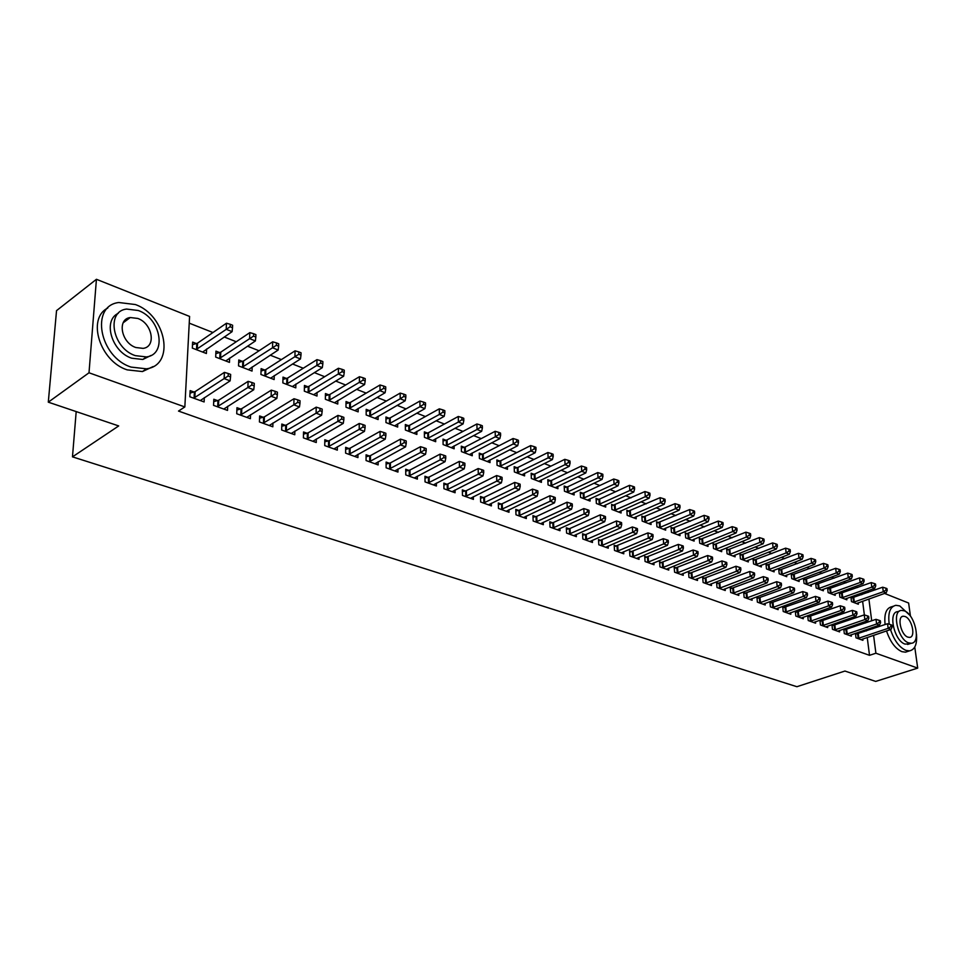 <?xml version="1.0" encoding="UTF-8"?>
<svg xmlns="http://www.w3.org/2000/svg" width="966" height="966" viewBox="0 0 966 966"><rect width="100%" height="100%" fill="white"/><g stroke="black" fill="none" stroke-linecap="round" stroke-linejoin="round"><path stroke-width="1.45" d="M127.029 318.671L128.273 319.009M857.699 587.497L855.224 586.507M846.011 582.872L843.403 581.834M834.141 578.175L831.388 577.088M822.078 573.406L819.192 572.27M809.834 568.563L806.803 567.368M797.397 563.649L794.209 562.381M784.754 558.65L781.409 557.322M771.906 553.566L768.405 552.178M758.853 548.41L755.195 546.961M745.583 543.158L741.755 541.636M732.095 537.82L728.086 536.239M718.378 532.399L714.2 530.745M704.431 526.881L700.072 525.154M690.255 521.278L685.691 519.479M675.826 515.566L671.08 513.695M661.155 509.77L656.192 507.814M646.218 503.866L641.062 501.825M631.027 497.852L625.654 495.727M615.559 491.742L609.969 489.52M599.826 485.512L593.993 483.205M583.802 479.184L577.74 476.781M567.489 472.724L561.174 470.237M550.874 466.155L544.305 463.559M533.944 459.466L527.122 456.761M516.701 452.643L509.613 449.842M499.132 445.7L491.766 442.778M481.225 438.612L473.569 435.594M462.98 431.404L455.022 428.252M444.372 424.038L436.113 420.778M425.402 416.539L416.829 413.146M406.058 408.896L397.147 405.37M386.328 401.083L377.078 397.424M366.186 393.126L356.587 389.322M345.647 384.999L335.673 381.051M324.673 376.704L314.324 372.61M303.264 368.239L292.517 363.989M281.396 359.594L270.251 355.186M259.069 350.767L247.501 346.19M236.259 341.747L224.257 336.989M212.955 332.521L189.227 323.151M873.107 588.874L875.45 589.803M884.554 593.438L908.62 603.025L910.455 616.175M914.766 647.051L917.7 668.11L875.679 681.416L844.924 671.044L796.89 686.705L72.474 456.858L118.697 425.934L48.3 402.17L56.535 310.641L96.431 279.295L189.59 316.425L184.844 406.94L89.005 372.779L96.431 279.295M76.193 411.588L72.474 456.858M841.229 593.353L839.345 592.629L839.901 597.133L846.868 599.826L846.687 598.377M845.673 629.699L843.777 629.011L844.332 633.611L851.348 636.147L851.179 634.771M817.598 584.201L815.654 583.452L816.185 588.016L823.37 590.781L823.201 589.272M821.885 621.029L819.917 620.305L820.46 624.966L827.705 627.586L827.536 626.149M793.219 574.758L791.214 573.985L791.722 578.61L799.148 581.472L798.967 579.89M797.336 612.07L795.308 611.333L795.827 616.054L803.301 618.759L803.132 617.25M768.079 565.013L766.002 564.216L766.485 568.902L774.14 571.848L773.971 570.206M772.003 602.832L769.914 602.072L770.409 606.853L778.125 609.643L777.956 608.073M742.105 554.967L739.968 554.134L740.427 558.891L748.336 561.922L748.167 560.195M745.837 593.293L743.687 592.508L744.146 597.35L752.116 600.236L751.959 598.594M715.299 544.57L713.089 543.713L713.524 548.531L721.687 551.683L721.517 549.871M718.801 583.428L716.579 582.619L717.026 587.533L725.249 590.516L725.092 588.789M687.587 533.836L685.292 532.954L685.703 537.845L694.143 541.081L693.986 539.185M690.859 573.236L688.553 572.403L688.975 577.39L697.488 580.469L697.331 578.658M658.933 522.739L656.566 521.821L656.94 526.772L665.671 530.141L665.514 528.136M661.964 562.695L659.573 561.826L659.959 566.885L668.762 570.073L668.617 568.165M629.289 511.255L626.837 510.302L627.175 515.337L636.22 518.802L636.063 516.701M632.042 551.791L629.578 550.886L629.929 556.018L639.045 559.326L638.9 557.31M598.594 499.362L596.058 498.384L596.372 503.479L605.718 507.078L605.585 504.856M601.069 540.489L598.509 539.559L598.823 544.764L608.266 548.181L608.133 546.068M566.813 487.057L564.18 486.043L564.446 491.211L574.142 494.942L574.021 492.588M568.974 528.776L566.317 527.81L566.595 533.099L576.376 536.649L576.255 534.403M533.86 474.294L531.143 473.243L531.36 478.484L541.419 482.348L541.31 479.861M535.683 516.641L532.942 515.639L533.16 521.012L543.327 524.683L543.218 522.304M499.7 461.06L496.874 459.961L497.055 465.286L507.476 469.295L507.379 466.663M501.149 504.047L498.299 503.008L498.48 508.454L509.022 512.27L508.937 509.746M464.235 447.318L461.301 446.183L461.434 451.593L472.253 455.759L472.181 452.945M465.298 490.97L462.34 489.895L462.46 495.425L473.412 499.386L473.34 496.705M427.407 433.046L424.364 431.874L424.436 437.356L435.678 441.691L435.63 438.697M428.047 477.385L424.968 476.262L425.04 481.889L436.415 486.007L436.366 483.133M389.129 418.218L385.965 416.998L385.977 422.577L397.678 427.069L397.654 423.869M389.298 463.257L386.098 462.086L386.122 467.798L397.956 472.084L397.932 469.017M349.306 402.798L346.021 401.53L345.973 407.193L358.145 411.866L358.157 408.437M348.992 448.55L345.659 447.33L345.611 453.139L357.939 457.606L357.951 454.31M307.864 386.75L304.435 385.422L304.326 391.17L317.005 396.048L317.053 392.365M307.007 433.239L303.529 431.971L303.421 437.876L316.256 442.525L316.317 438.987M264.696 370.014L261.122 368.638L260.929 374.482L274.139 379.566L274.247 375.581M263.247 417.276L259.625 415.96L259.431 421.961L272.823 426.803L272.931 422.987M219.668 352.578L215.949 351.141L215.684 357.082L229.461 362.383L229.63 358.06M217.591 400.624L213.812 399.248L213.534 405.358L227.517 410.405L227.686 406.263M184.844 406.94L178.505 411.069L869.509 655.322L867.239 637.463M866.405 630.943L866.236 629.615M865.391 622.998L865.21 621.585M864.365 614.919L862.614 601.238M861.781 594.718L861.563 593.015M194.009 392.027L190.145 390.614L189.831 396.772L204.116 401.941L204.321 397.618M196.436 343.582L192.632 342.109L192.319 348.098L206.398 353.508L206.615 349.016M240.667 409.041L236.96 407.688L236.73 413.75L250.411 418.689L250.544 414.716M242.418 361.393L238.771 359.98L238.542 365.873L252.041 371.065L252.174 366.923M285.356 425.342L281.806 424.05L281.661 430.003L294.763 434.748L294.847 431.065M286.504 378.467L283.002 377.114L282.857 382.91L295.789 387.885L295.874 384.057M328.211 440.979L324.805 439.735L324.733 445.592L337.315 450.144L337.339 446.727M328.802 394.853L325.445 393.548L325.361 399.26L337.774 404.042L337.81 400.479M369.35 455.976L366.078 454.781L366.066 460.54L378.141 464.912L378.141 461.748M369.41 410.586L366.186 409.343L366.174 414.957L378.104 419.546L378.104 416.237M408.86 470.394L405.72 469.247L405.768 474.91L417.372 479.112L417.348 476.153M408.449 425.704L405.346 424.509L405.394 430.039L416.865 434.446L416.829 431.355M446.847 484.244L443.829 483.145L443.937 488.724L455.095 492.757L455.034 489.991M445.99 440.255L443.008 439.095L443.104 444.541L454.141 448.792L454.08 445.894M483.398 497.575L480.488 496.512L480.645 502.006L491.392 505.894L491.308 503.286M482.131 454.249L479.257 453.139L479.414 458.5L490.028 462.593L489.943 459.876M518.585 510.398L515.784 509.384L515.989 514.793L526.325 518.537L526.229 516.086M516.931 467.737L514.166 466.663L514.371 471.951L524.598 475.888L524.502 473.328M552.48 522.763L549.787 521.785L550.028 527.11L560.002 530.72L559.894 528.414M550.487 480.73L547.819 479.691L548.06 484.908L557.925 488.699L557.805 486.284M585.167 534.693L582.558 533.739L582.848 538.992L592.472 542.469L592.339 540.284M582.848 493.264L580.264 492.262L580.554 497.405L590.069 501.064L589.948 498.782M616.694 546.188L614.183 545.271L614.509 550.451L623.795 553.808L623.65 551.731M614.074 505.363L611.587 504.397L611.913 509.456L621.102 512.994L620.957 510.833M647.135 557.285L644.708 556.404L645.071 561.5L654.03 564.748L653.885 562.78M644.237 517.039L641.835 516.11L642.185 521.109L651.072 524.514L650.915 522.473M676.538 568.008L674.196 567.163L674.582 572.186L683.252 575.313L683.095 573.454M673.374 528.33L671.056 527.436L671.442 532.351L680.028 535.659L679.871 533.703M704.951 578.38L702.68 577.547L703.115 582.51L711.483 585.541L711.326 583.766M701.558 539.245L699.312 538.376L699.722 543.23L708.03 546.43L707.861 544.57M732.433 588.403L730.248 587.606L730.694 592.484L738.797 595.418L738.64 593.728M728.811 549.811L726.637 548.966L727.084 553.76L735.114 556.839L734.945 555.076M759.022 598.099L756.909 597.326L757.38 602.144L765.229 604.982L765.06 603.376M755.195 560.026L753.094 559.217L753.565 563.939L761.341 566.933L761.172 565.243M784.766 607.493L782.714 606.745L783.221 611.49L790.816 614.243L790.647 612.698M780.745 569.928L778.705 569.143L779.212 573.804L786.747 576.702L786.565 575.084M809.701 616.586L807.709 615.861L808.24 620.546L815.594 623.203L815.425 621.742M805.511 579.515L803.531 578.755L804.05 583.355L811.355 586.157L811.174 584.623M833.863 625.4L831.943 624.7L832.487 629.325L839.623 631.897L839.454 630.496M829.504 588.813L827.596 588.077L828.128 592.617L835.216 595.334L835.035 593.861M855.441 633.31L855.997 637.826L862.916 640.325L862.735 638.985M855.502 633.285L857.301 633.938M852.785 597.833L850.925 597.109L851.481 601.601L858.351 604.233L858.17 602.82M917.7 668.11L875.896 653.221L873.578 635.314M872.745 628.781L872.564 627.453M871.706 620.824L868.893 599.005M868.048 592.46L867.83 590.769M48.3 402.17L89.005 372.779M869.509 655.322L875.896 653.221M193.707 398.173L224.136 378.6L230.125 380.858L200.288 400.552M190.024 393.114L195.144 391.604L224.402 372.369L224.136 378.6L228.157 376.015L230.548 376.921L230.645 374.422L228.254 373.516L228.157 376.015M228.254 373.516L224.402 372.369M230.125 380.858L230.548 376.921M202.619 352.059L232.106 331.652L226.201 329.297L226.455 323.224L197.559 343.135L192.5 344.693M230.162 326.737L232.516 327.679L232.613 325.252L230.258 324.298L230.162 326.737L196.134 349.559M232.516 327.679L232.106 331.652M226.455 323.224L230.258 324.298M217.326 406.722L247.888 387.535L253.744 389.745L223.762 409.053M213.703 401.663L218.714 400.214L248.105 381.353L247.888 387.535L251.86 384.975L254.203 385.857L254.287 383.381L251.945 382.5L251.86 384.975M251.945 382.5L248.105 381.353M253.744 389.745L254.203 385.857M240.437 415.09L271.132 396.277L276.856 398.427L246.741 417.36M236.875 410.043L241.79 408.63L271.301 390.143L271.132 396.277L275.056 393.742L277.351 394.611L277.411 392.16L275.129 391.29L275.056 393.742M275.129 391.29L271.301 390.143M276.856 398.427L277.351 394.611M225.754 360.958L255.386 340.95L249.614 338.643L249.82 332.618L220.791 352.155L215.829 353.653M253.527 336.108L255.833 337.037L255.918 334.634L253.611 333.705L253.527 336.108L219.415 358.519M255.833 337.037L255.386 340.95M249.82 332.618L253.611 333.705M248.419 369.664L278.16 350.042L272.521 347.784L272.69 341.819L243.529 360.97L238.674 362.419M276.397 345.285L278.655 346.19L278.715 343.811L276.457 342.894L276.397 345.285L242.2 367.285M278.655 346.19L278.16 350.042M272.69 341.819L276.457 342.894M131.074 367.092L146.397 368.819C175.414 365.426 166.442 315.327 135.312 304.531L118.806 302.515C89.935 305.703 99.377 357.118 131.074 367.092M107.757 308.057C86.602 318.563 99.872 361.284 127.15 369.857L142.461 371.56L153.147 366.561M150.925 355.488L142.823 359.473L131.678 358.205C111.742 351.805 102.444 320.446 118.263 313.334M135.3 355.633L146.458 356.925C167.335 354.522 160.803 318.249 138.319 310.509L126.546 309.06C105.729 311.354 112.515 348.315 135.3 355.633M137.788 318.442L130.265 317.536C116.85 319.022 121.185 342.761 135.832 347.519L143.101 348.376C156.552 346.842 152.314 323.381 137.788 318.442M126.413 320.386L124.976 320.241M890.507 629.591C894.154 640.434 899.274 647.365 905.867 650.36L909.465 650.879C914.959 649.683 917.289 644.105 916.468 634.143M909.549 615.016L899.769 605.923L895.88 605.308C889.976 606.708 887.766 613.024 889.239 624.241M886.534 630.931C890.181 641.762 895.289 648.669 901.894 651.664L905.492 652.171L907.98 651.362M909.417 643.863L905.009 644.081C894.142 640.856 887.79 611.78 897.849 611.647L899.612 611.043M908.668 642.873L911.288 643.259C921.335 643.006 915.007 614.267 904.248 610.826L901.471 610.403C891.437 610.524 897.812 639.637 908.668 642.873M905.021 616.489L903.258 616.211C896.786 616.308 900.892 635.024 907.871 637.137L909.574 637.391C916.058 637.246 911.976 618.675 905.021 616.489M893.272 606.225L891.956 606.684C886.257 607.964 883.975 613.929 885.11 624.555M263.066 423.277L293.857 404.826L299.472 406.94L269.224 425.499M259.552 418.242L264.37 416.877L293.99 398.741L293.857 404.826L297.745 402.315L299.991 403.16L300.04 400.733L297.794 399.888L297.745 402.315M297.794 399.888L293.99 398.741M299.472 406.94L299.991 403.16M285.212 431.283L316.111 413.194L321.593 415.259L291.249 433.468M281.746 426.272L286.479 424.943L316.208 407.157L316.111 413.194L319.951 410.707L322.149 411.54L322.185 409.125L319.988 408.304L319.951 410.707M319.988 408.304L316.208 407.157M321.593 415.259L322.149 411.54M270.601 378.201L300.462 358.954L294.932 356.744L295.065 350.827L265.807 369.604L261.049 371.004M298.772 354.268L300.981 355.15L301.03 352.783L298.82 351.902L298.772 354.268L264.515 375.859M300.981 355.15L300.462 358.954M295.065 350.827L298.82 351.902M292.312 386.557L322.294 367.672L316.872 365.51L316.969 359.63L287.614 378.056L282.941 379.421M320.676 363.059L322.837 363.928L322.873 361.574L320.712 360.704L320.676 363.059L286.359 384.263M322.837 363.928L322.294 367.672M316.969 359.63L320.712 360.704M306.898 439.132L337.883 421.381L343.256 423.398L312.815 441.269M303.493 434.132L308.13 432.853L337.943 415.404L337.883 421.381L341.686 418.93L343.836 419.739L343.86 417.348L341.71 416.539L341.686 418.93M341.71 416.539L337.943 415.404M343.256 423.398L343.836 419.739M313.6 394.732L343.667 376.209L338.366 374.084L338.414 368.263L308.975 386.352L304.399 387.668M342.121 371.668L344.234 372.514L344.258 370.183L342.145 369.338L342.121 371.668L307.756 392.498M344.234 372.514L343.667 376.209M338.414 368.263L342.145 369.338M328.138 446.823L359.207 429.399L364.46 431.379L333.934 448.912M324.781 441.836L329.334 440.593L359.231 423.47L359.207 429.399L362.975 426.972L365.076 427.769L365.076 425.402L362.975 424.593L362.975 426.972M362.975 424.593L359.231 423.47M364.46 431.379L365.076 427.769M334.441 402.75L364.593 384.565L359.4 382.488L359.424 376.716L329.901 394.466L325.409 395.734M363.119 380.097L365.196 380.93L365.208 378.612L363.131 377.778L363.119 380.097L328.73 400.552M365.196 380.93L364.593 384.565M359.424 376.716L363.131 377.778M348.955 454.346L380.085 437.248L385.229 439.192L354.619 456.399M345.635 449.383L350.103 448.176L380.073 431.367L380.085 437.248L383.816 434.845L385.869 435.63L385.869 433.275L383.804 432.49L383.816 434.845M383.804 432.49L380.073 431.367M385.229 439.192L385.869 435.63M369.338 461.724L400.528 444.94L405.575 446.835L374.905 463.74M366.078 456.773L370.461 455.614L400.492 439.107L400.528 444.94L404.223 442.561L406.239 443.334L406.227 440.991L404.199 440.23L404.223 442.561M404.199 440.23L400.492 439.107M405.575 446.835L406.239 443.334M389.322 468.957L420.56 452.474L425.511 454.334L394.78 470.937M386.11 464.03L390.409 462.895L420.488 446.69L420.56 452.474L424.219 450.12L426.199 450.868L426.163 448.562L424.195 447.813L424.219 450.12M424.195 447.813L420.488 446.69M425.511 454.334L426.199 450.868M408.92 476.045L440.194 459.864L445.048 461.688L414.257 477.989M405.744 471.13L409.958 470.031L440.098 454.117L440.194 459.864L443.817 457.534L445.761 458.258L445.712 455.964L443.768 455.24L443.817 457.534M443.768 455.24L440.098 454.117M445.048 461.688L445.761 458.258M428.119 483L459.442 467.097L464.187 468.884L433.36 484.896M424.992 478.11L429.133 477.035L459.309 461.398L459.442 467.097L463.028 464.791L464.924 465.503L464.863 463.233L462.968 462.509L463.028 464.791M462.968 462.509L459.309 461.398M464.187 468.884L464.924 465.503M446.956 489.81L478.303 474.185L482.952 475.936L452.1 491.67M443.865 484.944L447.946 483.906L478.146 468.546L478.303 474.185L481.853 471.903L483.712 472.615L483.652 470.357L481.78 469.645L481.853 471.903M481.78 469.645L478.146 468.546M482.952 475.936L483.712 472.615M465.431 496.5L496.79 481.14L501.366 482.867L470.478 498.323M462.376 491.646L466.385 490.631L496.609 475.538L496.79 481.14L500.316 478.882L502.139 479.571L502.054 477.337L500.231 476.649L500.316 478.882M500.231 476.649L496.609 475.538M501.366 482.867L502.139 479.571M483.555 503.057L514.926 487.963L519.406 489.653L488.506 504.844M480.537 498.227L484.473 497.236L514.721 482.408L514.926 487.963L518.416 485.729L520.203 486.405L520.119 484.183L518.331 483.507L518.416 485.729M518.331 483.507L514.721 482.408M519.406 489.653L520.203 486.405M501.342 509.493L532.725 494.652L537.108 496.307L506.196 511.243M498.359 504.675L502.235 503.721L532.483 489.134L532.725 494.652L536.166 492.443L537.929 493.107L537.833 490.897L536.07 490.233L536.166 492.443M536.07 490.233L532.483 489.134M537.108 496.307L537.929 493.107M354.872 410.61L385.096 392.751L380.012 390.723L380 384.987L350.404 402.411L345.997 403.655M383.695 388.356L385.724 389.165L385.724 386.871L383.695 386.062L383.695 388.356L349.269 408.461M385.724 389.165L385.096 392.751M380 384.987L383.695 386.062M374.905 418.314L405.189 400.781L400.202 398.789L400.165 393.102L370.509 410.212L366.186 411.407M403.848 396.446L405.841 397.243L405.829 394.961L403.836 394.164L403.848 396.446L400.202 398.789L369.41 416.201M405.841 397.243L405.189 400.781M400.165 393.102L403.836 394.164M394.526 425.861L424.883 408.642L419.993 406.698L419.92 401.047L390.216 417.855L385.965 419.015M423.603 404.368L425.559 405.152L425.523 402.894L423.579 402.11L423.603 404.368L419.993 406.698L389.141 423.796M425.559 405.152L424.883 408.642M419.92 401.047L423.579 402.11M413.786 433.263L444.179 416.346L439.385 414.438L439.288 408.835L409.536 425.342L405.37 426.477M442.971 412.132L444.879 412.905L444.843 410.671L442.923 409.898L442.971 412.132L439.385 414.438L408.497 431.234M444.879 412.905L444.179 416.346M439.288 408.835L442.923 409.898M432.659 440.52L463.1 423.905L458.403 422.033L458.27 416.479L428.481 432.696L424.388 433.794M461.941 419.751L463.825 420.512L463.765 418.29L461.893 417.529L461.941 419.751L458.403 422.033L427.479 438.528M463.825 420.512L463.1 423.905M458.27 416.479L461.893 417.529M451.182 447.644L481.648 431.319L477.047 429.484L476.89 423.965L447.077 439.904L443.044 440.967M480.561 427.226L482.396 427.962L482.336 425.765L480.488 425.016L480.561 427.226L477.047 429.484L446.099 445.688M482.396 427.962L481.648 431.319M476.89 423.965L480.488 425.016M469.343 454.636L499.845 438.588L495.329 436.777L495.147 431.307L465.31 446.968L461.35 448.019M498.806 434.543L500.617 435.268L500.533 433.082L498.734 432.357L498.806 434.543L495.329 436.777L464.368 452.716M500.617 435.268L499.845 438.588M495.147 431.307L498.734 432.357M487.178 461.494L517.704 445.712L513.272 443.949L513.067 438.516L483.205 453.911L479.305 454.926M516.713 441.74L518.476 442.44L518.392 440.279L516.629 439.566L516.713 441.74L513.272 443.949L482.288 459.611M518.476 442.44L517.704 445.712M513.067 438.516L516.629 439.566M504.675 468.22L535.212 452.716L530.865 450.977L530.636 445.592L500.762 460.722L496.935 461.712M534.27 448.779L536.009 449.48L535.925 447.33L534.186 446.63L534.27 448.779L530.865 450.977L499.869 466.373M536.009 449.48L535.212 452.716M530.636 445.592L534.186 446.63M518.79 515.808L550.173 501.221L554.484 502.839L523.548 517.534M515.844 511.014L519.66 510.084L549.92 495.739L550.173 501.221L553.59 499.024L555.317 499.676L555.209 497.49L553.482 496.838L553.59 499.024M553.482 496.838L549.92 495.739M554.484 502.839L555.317 499.676M521.857 474.825L552.395 459.575L548.133 457.872L547.879 452.523L518.005 467.399L514.226 468.365M551.514 455.698L553.216 456.387L553.107 454.249L551.405 453.561L551.514 455.698L548.133 457.872L517.136 473.014M553.216 456.387L552.395 459.575M547.879 452.523L551.405 453.561M535.913 522.002L567.296 507.657L571.522 509.251L540.598 523.693M533.003 517.233L536.758 516.327L567.018 502.223L567.296 507.657L570.689 505.484L572.379 506.124L572.258 503.95L570.568 503.31L570.689 505.484M570.568 503.31L567.018 502.223M571.522 509.251L572.379 506.124M538.714 481.31L569.264 466.312L565.074 464.634L564.808 459.333L534.923 473.968L531.215 474.898M568.431 462.485L570.097 463.161L569.988 461.036L568.31 460.359L568.431 462.485L565.074 464.634L534.089 479.534M570.097 463.161L569.264 466.312M564.808 459.333L568.31 460.359M552.733 528.088L584.104 513.984L588.258 515.542L557.322 529.754M549.859 523.343L553.542 522.461L583.802 508.587L584.104 513.984L587.461 511.823L589.115 512.451L588.994 510.302L587.34 509.674L587.461 511.823M587.34 509.674L583.802 508.587M588.258 515.542L589.115 512.451M555.281 487.685L585.819 472.929L581.713 471.287L581.411 466.01L551.538 480.404L547.891 481.322M585.034 469.15L586.676 469.814L586.555 467.701L584.913 467.049L585.034 469.15L581.713 471.287L550.729 485.934M586.676 469.814L585.819 472.929M581.411 466.01L584.913 467.049M569.24 534.065L600.598 520.179L604.68 521.712L573.756 535.695M566.402 529.344L570.037 528.474L600.272 514.83L600.598 520.179L603.931 518.054L605.561 518.67L605.428 516.532L603.798 515.904L603.931 518.054M603.798 515.904L600.272 514.83M604.68 521.712L605.561 518.67M571.534 493.94L602.084 479.414L598.039 477.808L597.725 472.579L567.863 486.743L564.265 487.625M601.335 475.695L602.941 476.347L602.82 474.246L601.202 473.606L601.335 475.695L598.039 477.808L567.078 492.213M602.941 476.347L602.084 479.414M597.725 472.579L601.202 473.606M585.456 539.934L616.791 526.277L620.8 527.774L589.888 541.528M582.643 535.224L586.217 534.391L616.453 520.964L616.791 526.277L620.087 524.164L621.693 524.767L621.549 522.642L619.955 522.038L620.087 524.164M619.955 522.038L616.453 520.964M620.8 527.774L621.693 524.767M587.509 500.074L618.047 485.789L614.074 484.207L613.748 479.015L583.887 492.95L580.349 493.819M617.334 482.119L618.928 482.759L618.783 480.682L617.202 480.042L617.334 482.119L614.074 484.207L583.126 498.396M618.928 482.759L618.047 485.789M613.748 479.015L617.202 480.042M601.383 545.693L632.694 532.254L636.63 533.727L605.73 547.263M598.594 541.02L632.332 526.977L632.694 532.254L635.966 530.165L637.536 530.757L637.391 528.644L635.821 528.052L635.966 530.165M635.821 528.052L632.332 526.977M636.63 533.727L637.536 530.757M603.207 506.112L633.72 492.056L629.832 490.499L629.47 485.343L599.644 499.06L596.155 499.905M633.056 488.434L634.614 489.05L634.469 486.997L632.911 486.369L633.056 488.434L629.832 490.499L598.896 504.457M634.614 489.05L633.72 492.056M629.47 485.343L632.911 486.369M617.02 551.357L648.307 538.122L652.171 539.583L621.295 552.902M614.267 546.696L647.932 532.894L648.307 538.122L651.555 536.058L653.101 536.637L652.944 534.548L651.398 533.957L651.555 536.058M651.398 533.957L647.932 532.894M652.171 539.583L653.101 536.637M618.626 512.04L649.128 498.202L645.3 496.681L644.926 491.561L611.683 505.894M648.5 494.628L650.033 495.244L649.877 493.191L648.355 492.575L648.5 494.628L645.3 496.681L614.4 510.422M650.033 495.244L649.128 498.202M644.926 491.561L648.355 492.575M632.392 556.911L663.654 543.894L667.446 545.319L636.594 558.433M629.675 552.286L663.256 538.702L663.654 543.894L666.866 541.841L668.375 542.409L668.218 540.332L666.697 539.765L666.866 541.841M666.697 539.765L663.256 538.702M667.446 545.319L668.375 542.409M633.781 517.873L664.258 504.252L660.49 502.755L660.104 497.671L626.934 511.763M663.678 500.714L665.176 501.318L665.019 499.289L663.509 498.685L663.678 500.714L660.49 502.755L629.627 516.279M665.176 501.318L664.258 504.252M660.104 497.671L663.509 498.685M647.498 562.381L678.724 549.557L682.443 550.958L651.627 563.878M644.805 557.768L678.301 544.401L678.724 549.557L681.899 547.529L683.397 548.084L683.228 546.032L681.73 545.464L681.899 547.529M681.73 545.464L678.301 544.401M682.443 550.958L683.397 548.084M648.681 523.596L679.122 510.193L675.427 508.708L675.017 503.672L641.931 517.547M678.579 506.691L680.052 507.283L679.895 505.266L678.41 504.675L678.579 506.691L675.427 508.708L644.588 522.026M680.052 507.283L679.122 510.193M675.017 503.672L678.41 504.675M662.338 567.754L693.528 555.136L697.186 556.513L666.395 569.216M659.681 563.166L693.093 550.016L693.528 555.136L696.679 553.107L698.14 553.663L697.971 551.622L696.51 551.067L696.679 553.107M696.51 551.067L693.093 550.016M697.186 556.513L698.14 553.663M663.328 529.235L693.733 516.025L690.098 514.576L689.676 509.565L656.675 523.222M693.226 512.572L694.675 513.163L694.506 511.159L693.057 510.567L693.226 512.572L690.098 514.576L659.307 527.69M694.675 513.163L693.733 516.025M689.676 509.565L693.057 510.567M676.937 573.031L708.078 560.606L711.676 561.958L680.921 574.48M674.292 568.467L707.631 555.522L708.078 560.606L711.205 558.602L712.642 559.145L712.461 557.116L711.024 556.573L711.205 558.602M711.024 556.573L707.631 555.522M711.676 561.958L712.642 559.145M677.721 534.766L708.09 521.761L704.528 520.336L704.093 515.361L671.165 528.8M707.619 518.356L709.056 518.923L708.875 516.943L707.45 516.363L707.619 518.356L704.528 520.336L673.761 533.244M709.056 518.923L708.09 521.761M704.093 515.361L707.45 516.363M691.282 578.223L722.375 565.979L725.913 567.308L695.194 579.636M688.661 573.683L721.916 560.932L722.375 565.979L725.478 563.999L726.891 564.53L726.71 562.514L725.285 561.983L725.478 563.999M725.285 561.983L721.916 560.932M725.913 567.308L726.891 564.53M691.873 540.211L722.218 527.4L718.704 525.999L718.257 521.06L685.413 534.295M721.783 524.031L723.184 524.598L722.991 522.618L721.59 522.063L721.783 524.031L718.704 525.999L687.985 538.714M723.184 524.598L722.218 527.4M718.257 521.06L721.59 522.063M705.385 583.331L736.43 571.268L739.908 572.572L709.237 584.72M702.789 578.803L735.947 566.257L736.43 571.268L739.509 569.3L740.898 569.819L740.705 567.827L739.316 567.296L739.509 569.3M739.316 567.296L735.947 566.257M739.908 572.572L740.898 569.819M705.796 545.573L736.092 532.942L732.651 531.566L732.18 526.663L699.42 539.692M735.694 529.622L737.07 530.165L736.877 528.209L735.5 527.653L735.694 529.622L732.651 531.566L701.968 544.1M737.07 530.165L736.092 532.942M732.18 526.663L735.5 527.653M719.247 588.342L750.244 576.461L753.661 577.753L723.039 589.719M716.687 583.85L749.761 571.486L750.244 576.461L753.299 574.516L754.663 575.024L754.47 573.043L753.106 572.524L753.299 574.516M753.106 572.524L749.761 571.486M753.661 577.753L754.663 575.024M719.489 550.837L749.749 538.4L746.356 537.036L745.873 532.169L713.198 545.005M749.375 535.104L750.727 535.647L750.534 533.703L749.181 533.16L749.375 535.104L746.356 537.036L715.734 549.388M750.727 535.647L749.749 538.4M745.873 532.169L749.181 533.16M732.892 593.281L763.84 581.568L767.197 582.836L736.623 594.633M730.356 588.813L763.333 576.63L763.84 581.568L766.859 579.636L768.212 580.143L768.006 578.175L766.654 577.668L766.859 579.636M766.654 577.668L763.333 576.63M767.197 582.836L768.212 580.143M732.965 556.018L763.164 543.761L759.831 542.421L759.336 537.591L726.758 550.234M762.826 540.513L764.166 541.045L763.961 539.113L762.633 538.569L762.826 540.513L759.831 542.421L729.258 554.593M764.166 541.045L763.164 543.761M759.336 537.591L762.633 538.569M746.307 598.135L777.195 586.604L780.504 587.835L749.978 599.463M743.796 593.692L776.676 581.689L777.195 586.604L780.202 584.684L781.518 585.179L781.313 583.222L779.997 582.715L780.202 584.684M779.997 582.715L776.676 581.689M780.504 587.835L781.518 585.179M746.211 561.113L776.374 549.026L773.09 547.722L772.583 542.916L740.089 555.365M776.06 545.814L777.376 546.345L777.171 544.426L775.855 543.894L776.06 545.814L773.09 547.722L742.576 559.712M777.376 546.345L776.374 549.026M772.583 542.916L775.855 543.894M759.505 602.917L790.345 591.542L793.593 592.762L763.116 604.221M757.018 598.485L789.814 586.676L790.345 591.542L793.315 589.634L794.62 590.129L794.402 588.185L793.11 587.69L793.315 589.634M793.11 587.69L789.814 586.676M793.593 592.762L794.62 590.129M759.252 566.124L789.367 554.218L786.131 552.926L785.612 548.157L753.214 560.425M789.077 551.043L790.369 551.562L790.164 549.654L788.872 549.135L789.077 551.043L786.131 552.926L755.666 564.748M790.369 551.562L789.367 554.218M785.612 548.157L788.872 549.135M772.498 607.614L803.265 596.396L806.465 597.604L776.048 608.894M770.035 603.207L802.722 591.566L803.265 596.396L806.224 594.513L807.504 594.996L807.286 593.064L806.006 592.581L806.224 594.513M806.006 592.581L802.722 591.566M806.465 597.604L807.504 594.996M772.088 571.063L802.142 559.326L798.967 558.058L798.435 553.313L766.123 565.412M801.889 556.187L803.157 556.694L802.951 554.798L801.671 554.291L801.889 556.187L798.967 558.058L768.562 569.711M803.157 556.694L802.142 559.326M798.435 553.313L801.671 554.291M785.273 612.239L815.98 601.19L819.132 602.373L788.775 613.507M782.834 607.856L815.437 596.384L815.98 601.19L818.914 599.318L820.17 599.789L819.953 597.869L818.697 597.399L818.914 599.318M818.697 597.399L815.437 596.384M819.132 602.373L820.17 599.789M784.718 575.917L814.712 564.349L811.597 563.093L811.054 558.384L778.837 570.302M814.495 561.246L815.739 561.741L815.521 559.857L814.278 559.362L814.495 561.246L811.597 563.093L781.24 574.589M815.739 561.741L814.712 564.349M811.054 558.384L814.278 559.362M797.856 616.791L828.502 605.887L831.593 607.059L801.297 618.035M795.429 612.432L827.934 601.118L828.502 605.887L831.412 604.04L832.644 604.499L832.414 602.591L831.183 602.132L831.412 604.04M831.183 602.132L827.934 601.118M831.593 607.059L832.644 604.499M797.143 580.699L827.089 569.288L824.022 568.056L823.467 563.383L791.347 575.132M826.896 566.221L828.128 566.716L827.898 564.844L826.679 564.349L826.896 566.221L824.022 568.056L793.738 579.383M828.128 566.716L827.089 569.288M823.467 563.383L826.679 564.349M810.232 621.271L840.818 610.524L843.861 611.671L813.613 622.49M807.83 616.936L840.239 605.779L840.818 610.524L843.704 608.677L844.924 609.148L844.682 607.252L843.463 606.781L843.704 608.677M843.463 606.781L840.239 605.779M843.861 611.671L844.924 609.148M809.387 585.408L839.273 574.154L836.242 572.947L835.687 568.298L803.652 579.878M839.104 571.123L840.311 571.606L840.082 569.747L838.874 569.264L839.104 571.123L836.242 572.947L806.03 584.116M840.311 571.606L839.273 574.154M835.687 568.298L838.874 569.264M822.416 625.678L852.93 615.076L855.936 616.211L825.749 626.886M820.049 621.367L852.35 610.379L852.93 615.076L855.791 613.253L856.999 613.712L856.757 611.828L855.562 611.369L855.791 613.253M855.562 611.369L852.35 610.379M855.936 616.211L856.999 613.712M821.438 590.045L851.263 578.936L848.281 577.753L847.713 573.14L815.787 584.551M851.118 575.941L852.314 576.424L852.084 574.577L850.889 574.094L851.118 575.941L848.281 577.753L818.13 588.765M852.314 576.424L851.263 578.936M847.713 573.14L850.889 574.094M834.419 630.025L864.86 619.568L867.818 620.679L837.703 631.209M832.064 625.727L864.268 614.895L864.86 619.568L867.71 617.757L868.881 618.204L868.639 616.332L867.468 615.885L867.71 617.757M867.468 615.885L864.268 614.895M867.818 620.679L868.881 618.204M833.308 594.609L863.073 583.657L860.138 582.486L859.547 577.897L827.717 589.163M862.952 580.687L864.123 581.158L863.882 579.322L862.71 578.851L862.952 580.687L860.138 582.486L830.048 593.353M864.123 581.158L863.073 583.657M859.547 577.897L862.71 578.851M846.24 634.3L876.609 623.988L879.519 625.074L849.464 635.459M843.898 630.025L876.005 619.339L876.609 623.988L879.422 622.189L880.594 622.623L880.34 620.764L879.181 620.329L879.422 622.189M879.181 620.329L876.005 619.339M879.519 625.074L880.594 622.623M844.996 599.101L874.689 588.294L871.803 587.147L871.211 582.595L839.478 593.692M874.592 585.36L875.751 585.831L875.51 584.007L874.351 583.536L874.592 585.36L871.803 587.147L841.784 597.869M875.751 585.831L874.689 588.294M871.211 582.595L874.351 583.536M857.868 638.502L888.165 628.335L891.026 629.409L861.056 639.661M855.55 634.264L887.549 623.722L888.165 628.335L890.966 626.548L892.113 626.982L891.86 625.135L890.724 624.7L890.966 626.548M890.724 624.7L887.549 623.722M891.026 629.409L892.113 626.982M856.504 603.521L886.136 592.87L883.286 591.735L882.683 587.207L851.058 598.159M886.063 589.96L887.199 590.419L886.957 588.608L885.822 588.161L886.063 589.96L883.286 591.735L853.34 602.313M887.199 590.419L886.136 592.87M882.683 587.207L885.822 588.161M194.081 398.077L194.383 391.93M194.842 397.75L195.144 391.604M197.559 343.135L197.257 349.124M196.798 343.473L196.509 349.463M217.7 406.626L217.966 400.528M218.461 406.312L218.714 400.214M240.812 414.994L241.029 408.944M241.572 414.68L241.79 408.63M220.791 352.155L220.538 358.084M220.043 352.481L219.777 358.41M243.529 360.97L243.323 366.863M242.78 361.296L242.563 367.177M263.428 423.18L263.609 417.179M264.189 422.879L264.37 416.877M285.574 431.198L285.719 425.245M286.334 430.896L286.479 424.943M265.807 369.604L265.626 375.448M265.058 369.918L264.877 375.762M287.614 378.056L287.47 383.852M286.866 378.37L286.721 384.166M307.26 439.047L307.369 433.142M308.021 438.745L308.13 432.853M308.975 386.352L308.866 392.099M308.226 386.654L308.118 392.401M328.5 446.727L328.573 440.882M329.261 446.449L329.334 440.593M329.901 394.466L329.829 400.165M329.152 394.756L329.08 400.467M349.306 454.262L349.354 448.465M350.066 453.984L350.103 448.176M369.7 461.639L369.7 455.892M370.449 461.362L370.461 455.614M389.684 468.872L389.66 463.173M390.433 468.607L390.409 462.895M409.27 475.96L409.21 470.309M410.019 475.695L409.958 470.031M428.469 482.915L428.397 477.301M429.218 482.65L429.133 477.035M447.306 489.738L447.198 484.159M448.055 489.472L447.946 483.906M465.781 496.415L465.648 490.885M466.518 496.162L466.385 490.631M483.906 502.984L483.737 497.49M484.642 502.731L484.473 497.236M501.68 509.42L501.499 503.974M502.417 509.167L502.235 503.721M350.404 402.411L350.368 408.075M349.668 402.713L349.632 408.364M370.509 410.212L370.497 415.827M369.773 410.502L369.761 416.105M390.216 417.855L390.24 423.422M389.479 418.133L389.503 423.7M409.536 425.342L409.584 430.872M408.799 425.62L408.847 431.15M428.481 432.696L428.566 438.178M427.745 432.961L427.829 438.443M447.077 439.904L447.186 445.338M446.34 440.17L446.449 445.616M465.31 446.968L465.443 452.366M464.574 447.234L464.706 452.631M483.205 453.911L483.362 459.273M482.469 454.165L482.626 459.526M500.762 460.722L500.943 466.035M500.038 460.975L500.219 466.3M519.128 515.735L518.923 510.326M519.865 515.494L519.66 510.084M518.005 467.399L518.199 472.688M517.269 467.653L517.474 472.929M536.251 521.93L536.021 516.568M536.987 521.688L536.758 516.327M534.923 473.968L535.152 479.208M534.198 474.209L534.427 479.45M553.071 528.016L552.818 522.691M553.796 527.786L553.542 522.461M551.538 480.404L551.791 485.608M550.813 480.657L551.067 485.862M569.578 533.993L569.3 528.704M570.302 533.763L570.037 528.474M567.863 486.743L568.129 491.899M567.139 486.973L567.404 492.141M585.794 539.861L585.493 534.621M586.519 539.632L586.217 534.391M583.887 492.95L584.176 498.082M583.174 493.191L583.464 498.323M601.709 545.621L601.395 540.417M602.434 545.404L602.12 540.199M599.644 499.06L599.946 504.155M598.92 499.289L599.234 504.385M617.359 551.284L617.02 546.116M618.083 551.067L617.745 545.899M615.113 505.061L615.439 510.12M614.4 505.29L614.726 510.35M632.718 556.851L632.368 551.719M633.442 556.633L633.092 551.501M630.315 510.954L630.665 515.977M629.603 511.183L629.953 516.206M647.824 562.309L647.462 557.225M648.548 562.103L648.174 557.008M645.264 516.75L645.626 521.737M644.551 516.979L644.914 521.954M662.664 567.682L662.29 562.635M663.388 567.477L663.002 562.417M659.959 522.449L660.333 527.4M659.247 522.666L659.621 527.617M677.251 572.971L676.852 567.948M677.975 572.753L677.564 567.742M674.401 528.052L674.787 532.966M673.7 528.269L674.087 533.184M691.596 578.163L691.185 573.176M692.308 577.958L691.898 572.971M688.601 533.558L689.012 538.436M687.901 533.775L688.311 538.654M705.699 583.259L705.277 578.308M706.412 583.066L705.977 578.115M702.572 538.98L702.994 543.822M701.871 539.185L702.294 544.027M719.573 588.282L719.127 583.367M720.274 588.089L719.827 583.174M716.301 544.305L716.736 549.111M715.613 544.51L716.048 549.328M733.206 593.221L732.747 588.342M733.906 593.027L733.448 588.137M729.813 549.545L730.272 554.327M729.125 549.751L729.572 554.532M746.621 598.075L746.15 593.233M747.322 597.882L746.851 593.039M743.108 554.701L743.578 559.447M742.419 554.895L742.89 559.652M759.819 602.856L759.336 598.039M760.52 602.663L760.037 597.845M756.197 559.773L756.668 564.482M755.509 559.966L755.98 564.687M772.812 607.554L772.305 602.772M773.5 607.36L773.005 602.579M769.069 564.76L769.552 569.445M768.381 564.953L768.864 569.638M785.587 612.178L785.08 607.433M786.276 611.997L785.769 607.24M781.736 569.674L782.243 574.335M781.059 569.868L781.554 574.529M798.158 616.731L797.638 612.009M798.858 616.55L798.327 611.828M794.209 574.516L794.716 579.141M793.533 574.698L794.04 579.322M810.546 621.21L810.015 616.525M811.223 621.029L810.691 616.344M806.489 579.274L807.008 583.862M805.813 579.455L806.332 584.056M822.73 625.618L822.187 620.969M823.406 625.449L822.863 620.788M818.576 583.959L819.108 588.523M817.9 584.14L818.431 588.705M834.721 629.965L834.177 625.34M835.409 629.784L834.853 625.159M830.482 588.572L831.026 593.112M829.806 588.753L830.349 593.293M846.542 634.239L845.975 629.651M847.218 634.07L846.651 629.47M842.207 593.124L842.75 597.628M841.531 593.305L842.086 597.809M858.17 638.454L857.603 633.889M858.846 638.285L858.279 633.72M853.751 597.604L854.306 602.072M853.075 597.773L853.642 602.253M146.397 368.819L142.461 371.56M142.823 359.473L146.458 356.925M123.165 322.789L130.265 317.536M909.465 650.879L905.492 652.171M907.617 644.455L911.288 643.259M902.063 616.622L903.258 616.211"/></g></svg>
